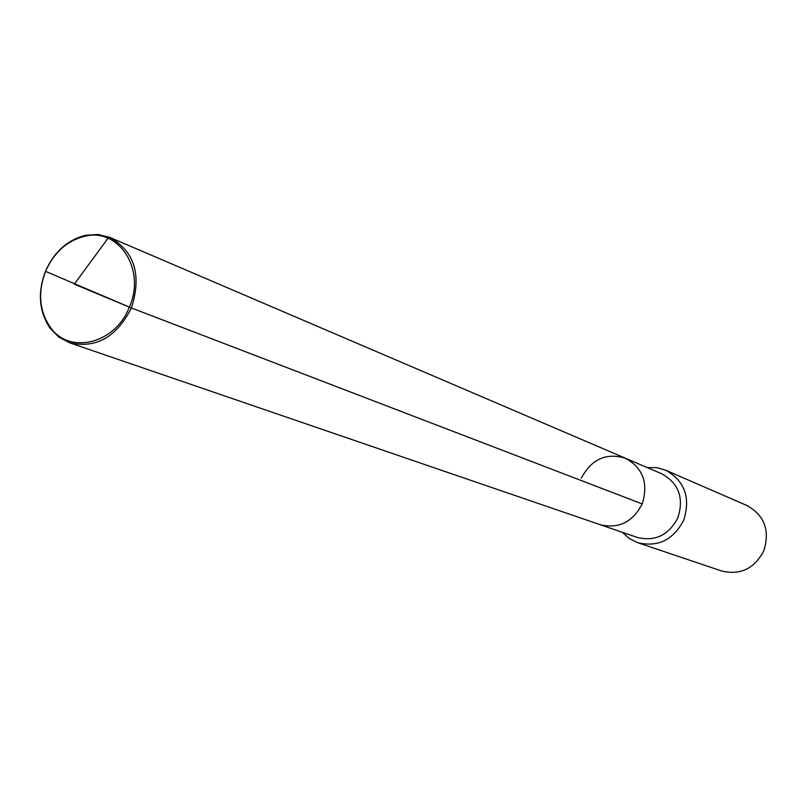 <?xml version="1.0" encoding="UTF-8"?>
<svg xmlns="http://www.w3.org/2000/svg" width="807" height="807" viewBox="0 0 807 807"><rect width="100%" height="100%" fill="white"/><g stroke="black" fill="none" stroke-linecap="round" stroke-linejoin="round"><path stroke-width="1.21" d="M581.312 478.228C591.44 459.062 606.198 452.424 625.586 458.305L661.821 473.83C678.717 483.252 684.094 497.848 677.941 517.64C668.801 535.162 655.264 541.759 637.328 537.432L600.045 524.651C618.616 529.11 632.668 522.2 642.18 503.921C648.616 483.282 643.078 468.07 625.586 458.305C643.078 468.07 648.616 483.282 642.18 503.921L131.41 307.961L642.18 503.921C632.668 522.2 618.616 529.11 600.045 524.651L69.513 342.753L58.729 337.023L49.973 328.096C38.978 311.452 37.465 292.517 45.444 271.283C54.13 251.834 67.546 239.83 85.713 235.261L98.192 234.504L110.034 237.49C134.719 251.663 141.84 275.147 131.41 307.961C116.581 337.205 95.952 348.795 69.513 342.753M665.533 470.128L746.868 505.485C764.481 515.35 770.13 530.441 763.826 550.737C754.434 568.693 740.372 575.441 721.66 570.983L637.611 542.667C658.008 547.489 673.401 539.954 683.771 520.041C690.772 497.556 684.699 480.911 665.533 470.128L656.595 467.626L647.264 467.596M637.611 542.667L629.299 538.531L622.348 532.297M109.55 237.288L108.057 238.226L74.305 284.165L131.41 307.961L45.555 271.364C54.019 252.399 67.112 240.698 84.816 236.249C118.932 227.433 146.168 269.76 129.342 307.124C115.28 344.145 68.766 355.13 49.973 326.764C39.25 310.544 37.778 292.073 45.555 271.364L45.444 271.283M84.816 236.249L85.713 235.261M625.586 458.305L110.034 237.49M49.973 326.764L49.973 328.096"/></g></svg>
